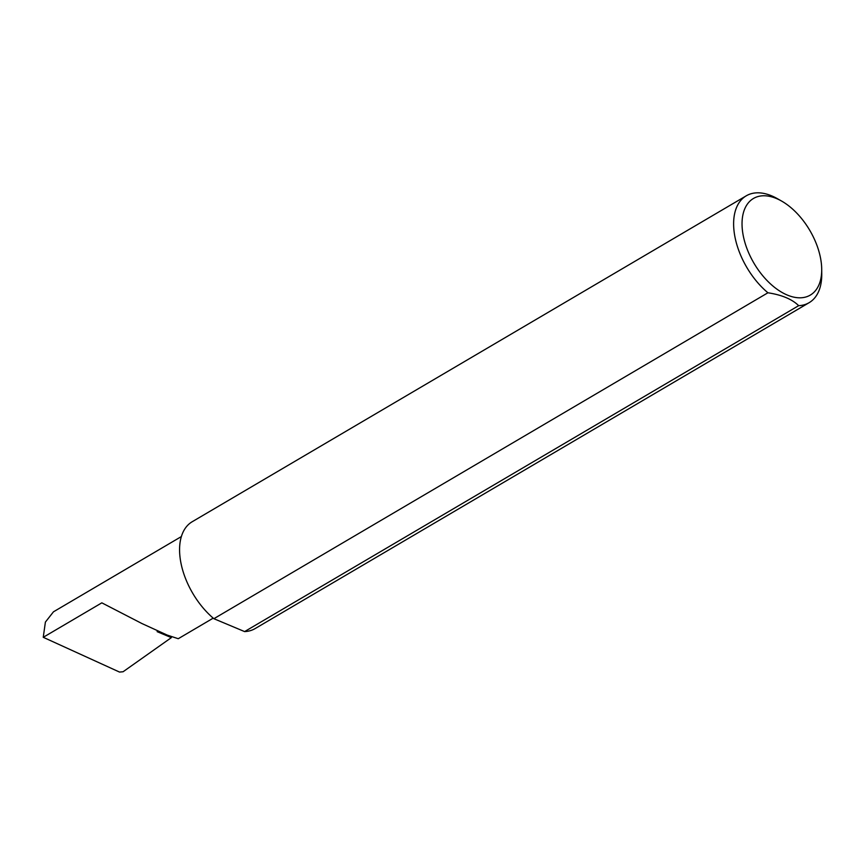 <?xml version="1.0" encoding="UTF-8"?>
<svg xmlns="http://www.w3.org/2000/svg" width="865" height="865" viewBox="0 0 865 865"><rect width="100%" height="100%" fill="white"/><g stroke="black" fill="none" stroke-linecap="round" stroke-linejoin="round"><path stroke-width="1.3" d="M213.212 618.14L178.255 638.716L167.226 635.094L142.001 623.579L101.832 602.84L43.25 637.3L45.391 622.097L53.468 611.815L181.369 536.57M742.408 230.241A56.041 32.383 59.5 0 0 784.793 293.916A56.041 32.383 59.5 0 0 821.707 269.274A56.041 32.383 59.5 0 0 821.339 263.338A56.041 32.383 59.5 0 0 781.571 201.048A56.041 32.383 59.5 0 0 742.408 230.241M821.707 269.274L821.75 274.129A61.999 35.822 -120.5 0 1 809.121 302.685A61.999 35.822 -120.5 0 1 798.665 305.669C792.102 299.214 781.863 294.911 767.925 292.781A61.999 35.822 -120.5 0 1 734.028 230.944A61.999 35.822 -120.5 0 1 746.257 195.814A61.999 35.822 -120.5 0 1 777.354 198.658L781.571 201.048M767.925 292.781L213.882 618.702A61.999 35.822 -120.5 0 1 179.985 556.865A61.999 35.822 -120.5 0 1 192.203 521.736L746.257 195.814M171.043 636.651L171.367 637.624L157.127 631.655L158.068 631.104M171.367 637.624L123.09 671.748L119.532 672.073L43.25 637.3M798.665 305.669L244.611 631.591A61.999 35.822 -120.5 0 0 255.078 628.606L809.121 302.685M213.882 618.702L244.611 631.591"/></g></svg>
